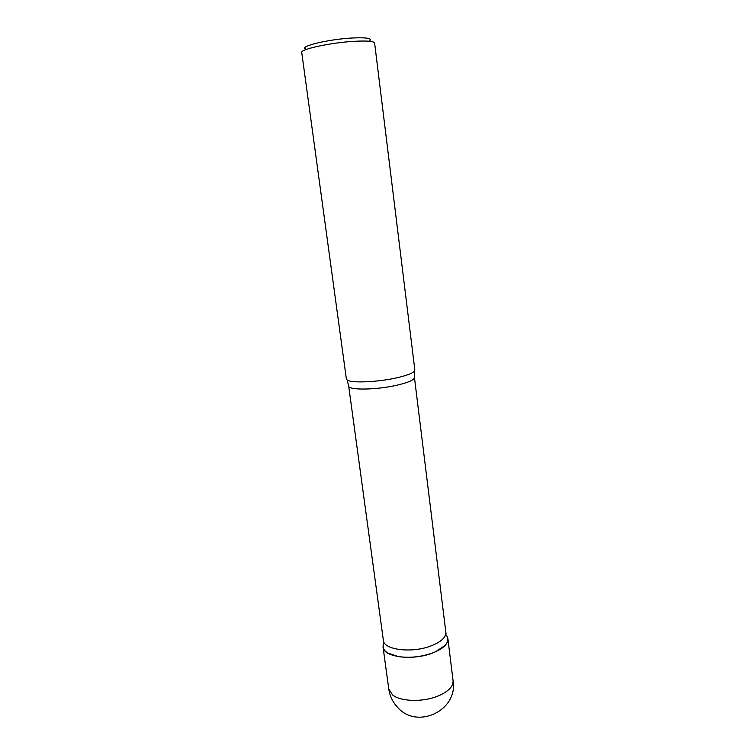 <?xml version="1.0" encoding="UTF-8"?>
<svg xmlns="http://www.w3.org/2000/svg" width="755" height="755" viewBox="0 0 755 755"><rect width="100%" height="100%" fill="white"/><g stroke="black" fill="none" stroke-linecap="round" stroke-linejoin="round"><path stroke-width="1.13" d="M383.172 644.685L383.04 647.082C383.295 656.982 411.966 660.918 431.888 653.283C442.808 649.045 448.149 644.175 447.894 638.654L447.149 636.38M444.884 645.619L435.512 651.782L431.841 653.254C420.592 657.067 409.436 658.181 398.366 656.605L387.73 653.037M446.054 634.823C450.32 640.523 446.818 646.157 435.541 651.744L431.869 653.217C420.601 657.029 409.418 658.152 398.329 656.576C385.994 654.056 381.171 649.498 383.842 642.901M414.844 370.007L414.372 371.224C412.353 373.385 406.558 375.565 396.97 377.764C377.802 382.19 350.877 383.285 347.13 379.954L346.366 378.906L301.736 52.51C300.018 49.283 330.898 42.582 354.331 41.308C367.156 40.628 373.923 41.204 374.622 43.044L414.844 370.007M369.856 40.666C371.979 38.241 366.071 37.354 352.132 38.005C328.444 39.232 298.574 46.47 305.728 48.999M383.04 647.082L388.778 689.032L392.562 694.93C400.433 701.555 422.262 702.32 437.343 696.308C448.13 691.863 453.377 686.654 453.066 680.68L447.894 638.654M414.372 371.224L414.438 377.472L445.846 632.209C446.073 637.456 440.92 642.099 430.388 646.138C411.192 653.415 383.606 649.734 383.37 640.325L383.549 641.656M414.438 377.472C414.297 379.888 408.578 382.436 397.281 385.125C376.669 389.986 348.14 390.373 348.668 386.013L383.37 640.325M388.778 689.032C389.75 695.827 392.553 701.782 397.187 706.897C416.751 730.321 458.379 710.474 453.066 680.68M445.846 632.209L446.016 633.549M347.13 379.954L348.668 386.013"/></g></svg>
